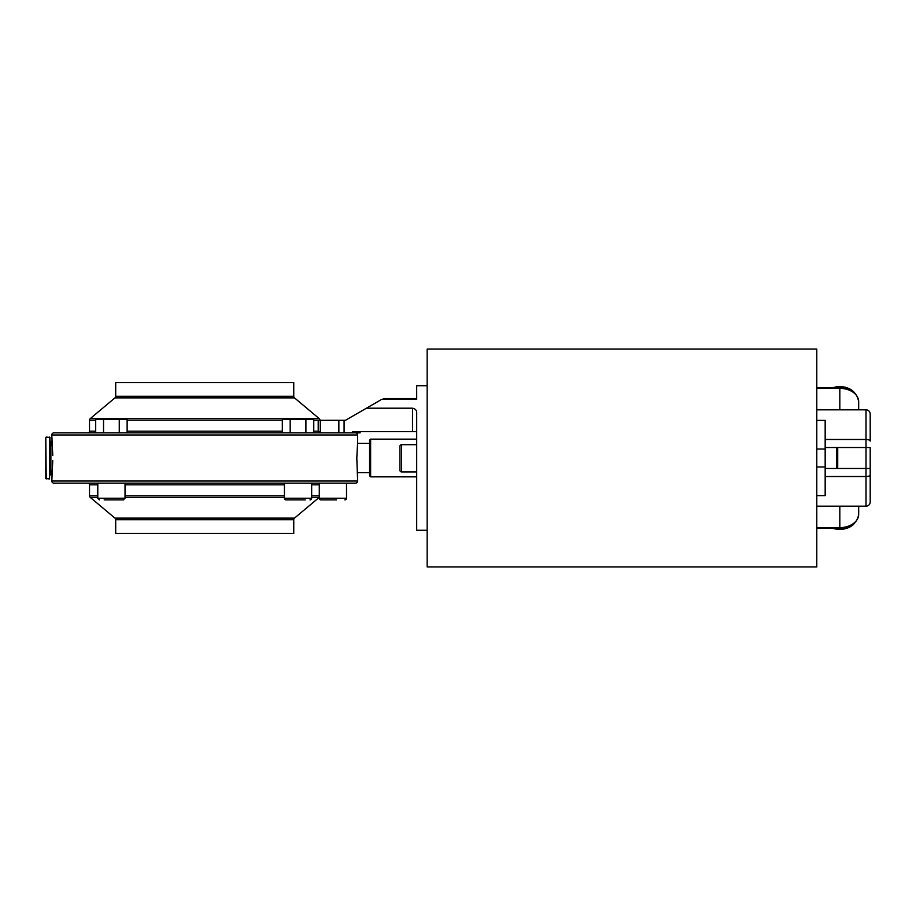 <?xml version="1.0" encoding="UTF-8"?>
<svg xmlns="http://www.w3.org/2000/svg" width="916" height="916" viewBox="0 0 916 916"><rect width="100%" height="100%" fill="white"/><g stroke="black" fill="none" stroke-linecap="round" stroke-linejoin="round"><path stroke-width="1.37" d="M816.786 458L816.786 349.076L427.165 349.076L427.165 566.924L816.786 566.924L816.786 458M381.892 399.365L416.688 399.365L416.688 385.728L416.688 398.575L385.888 398.575L382.098 399.284M416.688 385.728L427.165 385.728M52.739 455.504L51.811 434.963A2.095 2.095 0 0 1 53.907 432.867L352.683 432.867L352.683 431.608L412.498 431.608L412.498 408.192C415.44 408.834 416.837 410.448 416.688 413.013L416.688 530.272L427.165 530.272M359.977 411.914L345.469 420.295L318.207 420.295L318.207 430.772L320.291 432.867L320.291 420.295M375.823 402.765L380.724 399.937M383.529 398.849L384.216 398.712M345.469 420.295L380.655 399.983M412.498 408.192L366.423 408.192M344.084 420.295L344.084 432.867L338.851 432.867L338.851 420.295M416.688 431.608L412.498 431.608M360.103 431.608L360.103 432.867L352.683 432.867M355.545 432.867A2.095 2.095 0 0 1 357.641 434.963L357.515 443.333L369.583 443.333M52.223 445.371L52.281 446.126M52.327 446.642L52.407 447.706M52.647 452.286L52.716 454.622M357.515 472.713L369.583 472.667M816.786 449.012L825.167 449.012L825.167 495.613L816.786 495.613M52.739 460.553L51.811 481.037A2.095 2.095 0 0 0 53.907 483.133L355.545 483.133A2.095 2.095 0 0 0 357.641 481.037L356.805 458L357.641 442.085M111.409 483.133L125.023 483.133L125.023 498.224L123.351 499.896L105.122 499.896M87.833 483.133A1.672 1.672 0 0 1 89.516 484.816L89.516 495.796A2.095 2.095 0 0 0 90.26 497.399L114.947 518.124A2.095 2.095 0 0 1 115.702 519.727L115.702 533.41L293.75 533.41L293.75 519.727L115.702 519.727M293.75 519.727A2.095 2.095 0 0 1 294.494 518.124L319.192 497.399A2.095 2.095 0 0 0 319.283 497.319L319.283 483.133M119.263 432.867L127.129 432.867L127.129 419.242L119.263 419.242L119.263 432.867M87.833 432.867A1.672 1.672 0 0 0 89.516 431.184L95.688 431.184M89.516 431.184L89.516 420.204A2.095 2.095 0 0 1 90.26 418.601L114.947 397.876L294.494 397.876L319.192 418.601A2.095 2.095 0 0 1 319.936 420.204L319.936 420.295M114.947 397.876A2.095 2.095 0 0 0 115.702 396.273L293.75 396.273A2.095 2.095 0 0 0 294.494 397.876M115.702 396.273L115.702 382.59L293.75 382.59L293.75 396.273M816.786 409.818L866.009 409.818A4.191 4.191 0 0 1 870.2 414.009L870.2 441.077A4.191 1.614 180 0 0 866.009 439.474L866.009 506.182A4.191 4.191 0 0 0 870.2 501.991L870.2 474.923A4.191 1.614 180 0 1 866.009 476.526L825.167 476.526M870.2 468.477L870.2 447.523L825.167 447.523L836.48 447.523L837.728 448.783L837.728 458L837.728 448.783L836.48 447.523L836.48 468.477L870.2 468.477L870.2 474.923M825.167 449.012L825.167 420.387L816.786 420.387M816.786 506.182L866.009 506.182M416.688 476.858L370.625 476.858L369.583 475.805L369.583 440.195L370.625 439.142L370.625 476.858M416.688 439.142L370.625 439.142M95.688 432.867L95.688 419.242L103.542 419.242L103.542 432.867M103.542 419.242L119.263 419.242M104.149 499.896L111.409 499.896M290.177 432.867L290.177 419.242L282.323 419.242L282.323 432.867M290.177 419.242L313.764 419.242L313.764 432.867M284.429 483.133L284.429 498.224L311.658 498.224L311.658 483.133M284.429 498.224A1.672 1.672 0 0 0 286.101 499.896L305.291 499.896M311.658 498.224A1.672 1.672 0 0 1 309.974 499.896M301.673 499.896L294.414 499.896M290.784 499.896L286.101 499.896M346.511 483.133L346.511 498.224A1.672 1.672 0 0 1 344.84 499.896A1.672 1.672 0 0 0 346.511 498.224L319.283 498.224A1.672 1.672 0 0 0 320.955 499.896L336.527 499.896M325.638 499.896L320.955 499.896M401.609 444.684L401.609 471.912A1.672 1.672 0 0 1 399.926 470.24L399.926 446.355A1.672 1.672 0 0 1 401.609 444.684L416.688 444.684M401.609 471.912L416.688 471.912M399.926 446.355L399.926 470.24M51.811 474.854A28.671 28.671 0 0 1 50.872 474.66L49.991 475.072M51.811 441.146A28.671 28.671 0 0 0 50.872 441.34L50.872 474.66M49.991 440.928L50.872 441.34M46.224 437.058L49.991 437.47L49.567 478.942L45.8 478.53L45.8 437.47L46.224 478.942M837.728 458L837.728 467.217L837.728 458M305.898 419.242L305.898 432.867M52.716 461.401L52.681 462.523M52.304 469.645L52.178 471.156M816.786 466.988L825.167 466.988M357.641 481.037L51.811 481.037M127.129 431.184L282.323 431.184M313.764 431.184L318.367 431.184M89.516 420.204L95.688 420.204M127.129 420.204L282.323 420.204M313.764 420.204L319.936 420.204M90.26 418.601L319.192 418.601M866.009 409.818L866.009 439.474L825.167 439.474M839.823 506.182L839.823 527.616A18.858 13.328 180 0 0 858.681 514.288C857.41 522.922 851.124 527.57 839.823 528.234L839.823 527.616L816.786 527.616M816.786 388.384L839.823 388.384L839.823 387.766C848.01 388.773 856.185 389.277 858.681 401.712A18.858 13.328 180 0 0 839.823 388.384L839.823 409.818M97.794 483.133L97.794 498.224L125.023 498.224M832.69 387.766A16.763 11.851 -0 0 1 854.88 393.273M832.781 387.766A16.339 11.553 -0 0 1 854.09 392.563M854.88 522.727A16.763 11.851 180 0 1 852.956 524.879A16.763 11.851 180 0 1 832.69 528.234M852.624 524.982A16.339 11.553 180 0 1 832.781 528.234M49.567 437.058L49.567 478.942M319.192 497.399L311.658 497.399M284.429 497.399L125.023 497.399M97.794 497.399L90.26 497.399M294.494 518.124L114.947 518.124M51.811 434.963L357.641 434.963M50.403 441.352L50.403 474.648M50.781 441.352L50.781 474.648M319.283 484.816L311.658 484.816M284.429 484.816L125.023 484.816M97.794 484.816L89.516 484.816M319.283 495.796L311.658 495.796M284.429 495.796L125.023 495.796M97.794 495.796L89.516 495.796M858.681 506.182L858.681 514.288M816.786 528.234L839.823 528.234M858.681 401.712L858.681 409.818M816.786 387.766L839.823 387.766M97.794 498.224L99.466 499.896M854.994 522.601L852.899 525.005L843.43 529.208L832.358 528.234M836.48 468.477L837.728 467.217L836.48 468.477L825.167 468.477M832.358 387.766L845.331 387.182L854.994 393.399"/></g></svg>
